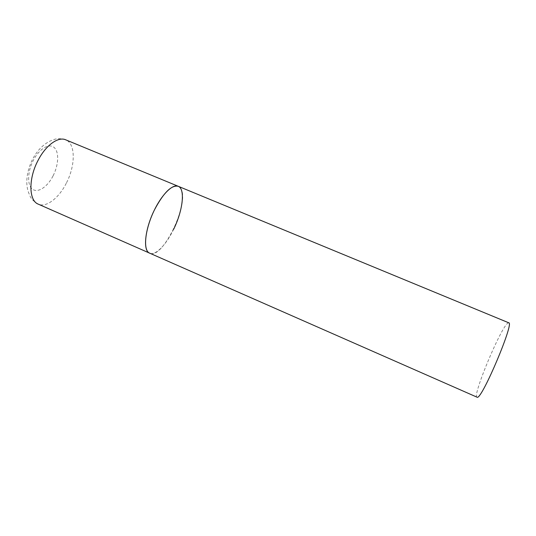 <?xml version="1.0" encoding="UTF-8"?>
<svg xmlns="http://www.w3.org/2000/svg" width="536" height="536" viewBox="0 0 536 536"><rect width="100%" height="100%" fill="white"/><g stroke="black" fill="none" stroke-linecap="round" stroke-linejoin="round"><path stroke-width="0.4" stroke-dasharray="2.68 2.01" d="M173.651 229.247C166.254 244.751 155.427 255.953 149.638 253.193C163.058 260.275 191.164 199.707 180.176 187.814L178.193 186.273M476.953 397.337C472.055 396.385 500.363 328.347 507.733 323.188L508.751 322.799M66.283 183.245C58.88 198.059 46.29 207.888 38.25 204.142C30.09 199.164 30.338 196.41 28.395 192.096C26.968 187.868 24.254 176.867 32.448 159.433C35.061 154.576 38.083 150.449 41.527 147.065C46.465 142.71 48.3 142.013 51.027 140.633C54.86 139.333 57.184 137.43 65.7 139.809C75.73 143.581 75.563 165.671 66.283 183.245M53.024 175.969C47.503 186.803 38.083 193.221 32.636 189.315C27.108 185.583 27.303 171.788 33.353 160.264C39.329 148.68 49.245 142.911 54.23 147.561C59.302 152.043 58.612 165.189 53.024 175.969"/><path stroke-width="0.8" d="M178.193 186.273L508.751 322.799C514.58 321.948 482.702 397.739 477.368 397.33L38.25 204.142C28.783 200.739 28.247 178.709 38.056 160.398C45.768 145.243 58.25 136.358 65.7 139.809L178.193 186.273C172.384 183.614 160.733 195.607 152.934 213.134C145.075 230.627 143.34 248.657 148.619 252.577L149.638 253.193C142.703 250.949 144.794 229.153 154.482 209.831C163.567 192.712 171.473 184.86 178.193 186.273C185.483 188.906 182.803 210.802 173.651 229.247"/></g></svg>
